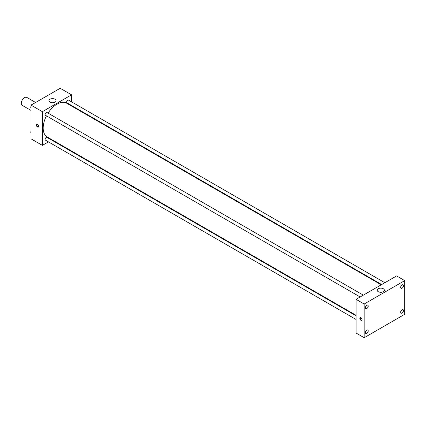 <?xml version="1.0" encoding="UTF-8"?>
<svg xmlns="http://www.w3.org/2000/svg" width="426" height="426" viewBox="0 0 426 426"><rect width="100%" height="100%" fill="white"/><g stroke="black" fill="none" stroke-linecap="round" stroke-linejoin="round"><path stroke-width="0.64" d="M35.614 102.485L26.833 97.416A4.585 2.647 120 0 0 23.302 98.646A4.585 2.647 120 0 0 21.3 103.257A4.585 2.647 120 0 0 22.248 105.36L31.029 110.425M48.447 141.874L42.376 145.378L31.029 138.828L31.029 105.131L60.21 88.283L71.557 94.833L71.557 101.846M52.068 139.781L51.61 140.047M46.461 115.867A19.489 11.252 120 0 0 43.186 128.061A19.489 11.252 120 0 0 47.222 136.98L356.067 315.293M381.227 284.813L66.706 103.23A19.489 11.252 120 0 0 48.042 113.13M71.557 105.499L71.557 106.026M42.376 145.378L42.376 111.681L71.557 94.833M384.848 282.726L68.522 100.094A1.582 0.916 120 0 0 67.303 100.515A1.582 0.916 120 0 0 66.61 102.107A1.582 0.916 120 0 0 66.941 102.831L381.685 284.552M356.067 315.82L46.993 137.38A1.582 0.916 120 0 0 45.774 137.806A1.582 0.916 120 0 0 45.081 139.398A1.582 0.916 120 0 0 45.412 140.122L356.067 319.479M360.156 296.981L45.412 115.26A1.582 0.916 -60 0 1 45.412 113.433A1.582 0.916 -60 0 1 46.993 112.523L363.319 295.154M42.376 111.681L31.029 105.131M49.975 102.149A3.584 2.066 180 0 1 48.926 100.685A3.584 2.066 180 0 1 52.504 98.619A3.584 2.066 180 0 1 56.088 100.685A3.584 2.066 180 0 1 53.878 102.597A3.584 2.066 180 0 1 49.975 102.149M38.628 126.368A1.576 0.911 60 0 1 38.297 127.086A1.576 0.911 60 0 1 36.721 126.176A1.576 0.911 60 0 1 36.721 124.355A1.576 0.911 60 0 1 37.935 124.781A1.576 0.911 60 0 1 38.628 126.368M38.478 126.921A1.576 0.911 60 0 1 37.131 125.942A1.576 0.911 60 0 1 36.956 124.285M356.067 333.036L356.067 299.34L396.595 275.942L404.7 280.622L404.7 314.319L364.171 337.717L356.067 333.036M364.171 337.717L364.171 304.02L356.067 299.34M362.041 319.638A1.576 0.911 60 0 1 361.717 320.363A1.576 0.911 60 0 1 360.14 319.452A1.576 0.911 60 0 1 360.14 317.631A1.576 0.911 60 0 1 361.354 318.057A1.576 0.911 60 0 1 362.041 319.638M364.171 304.02L404.7 280.622M383.32 291.677A3.584 2.066 180 0 1 379.417 292.13A3.584 2.066 180 0 1 377.207 290.218A3.584 2.066 180 0 1 380.791 288.146A3.584 2.066 180 0 1 384.369 290.218A3.584 2.066 180 0 1 383.32 291.677M402.064 284.919A2.008 1.161 120 0 0 400.648 287.38A2.008 1.161 120 0 0 401.063 288.301A2.008 1.161 120 0 0 403.071 287.14A2.008 1.161 120 0 0 403.071 284.824A2.008 1.161 120 0 0 402.064 284.919M366.807 305.277A2.008 1.161 120 0 0 365.386 307.737A2.008 1.161 120 0 0 365.801 308.658A2.008 1.161 120 0 0 367.808 307.497A2.008 1.161 120 0 0 367.808 305.181A2.008 1.161 120 0 0 366.807 305.277M366.807 330.139A2.008 1.161 120 0 0 365.386 332.599A2.008 1.161 120 0 0 365.801 333.515A2.008 1.161 120 0 0 367.808 332.36A2.008 1.161 120 0 0 367.808 330.038A2.008 1.161 120 0 0 366.807 330.139M402.064 309.782A2.008 1.161 120 0 0 400.648 312.242A2.008 1.161 120 0 0 401.063 313.158A2.008 1.161 120 0 0 403.071 312.002A2.008 1.161 120 0 0 403.071 309.681A2.008 1.161 120 0 0 402.064 309.782M361.892 320.198A1.576 0.911 60 0 1 360.55 319.218A1.576 0.911 60 0 1 360.375 317.562M31.029 107.821L30.72 107.384L31.029 106.596M31.758 104.705L33.904 103.47M31.029 107.565L30.72 107.384M31.029 105.669A1.582 0.916 120 0 0 30.896 106.346A1.582 0.916 120 0 0 30.965 106.756M32.488 104.258A1.582 0.916 120 0 0 31.492 104.86M53.287 92.277L55.433 91.042M54.017 91.83A1.582 0.916 120 0 0 53.021 92.431M31.029 132.683L30.72 132.246L31.029 131.453M31.029 132.422L30.72 132.246M31.029 130.526A1.582 0.916 120 0 0 30.896 131.208A1.582 0.916 120 0 0 30.965 131.613"/></g></svg>
